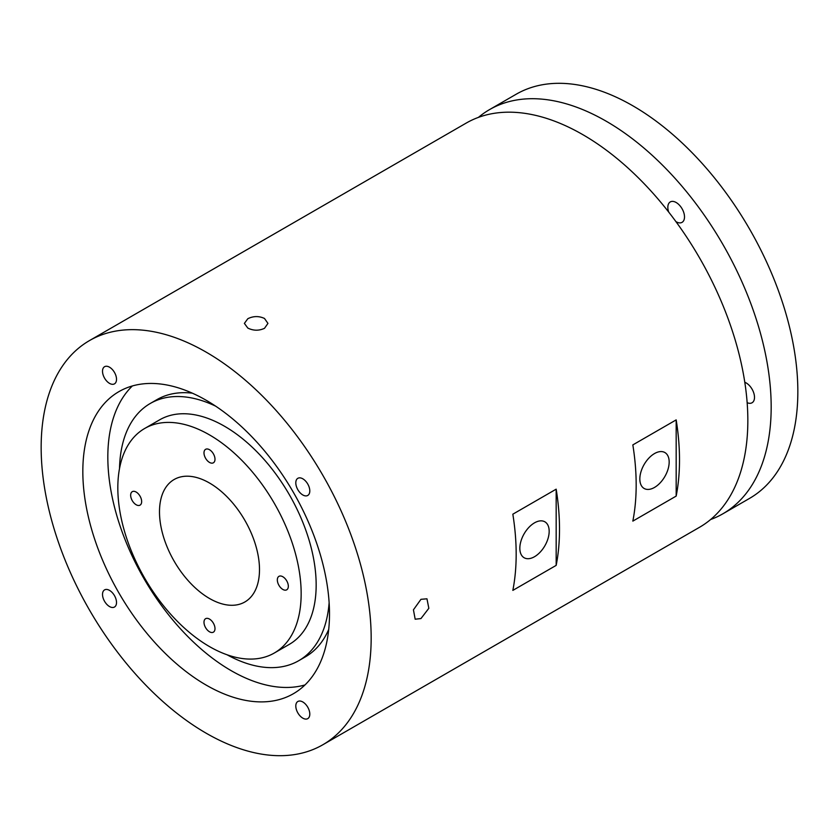 <?xml version="1.0" encoding="UTF-8"?>
<svg xmlns="http://www.w3.org/2000/svg" width="839" height="839" viewBox="0 0 839 839"><rect width="100%" height="100%" fill="white"/><g stroke="black" fill="none" stroke-linecap="round" stroke-linejoin="round"><path stroke-width="1.26" d="M534.506 522.844A20.744 11.977 -60 0 1 544.878 521.816A20.744 11.977 -60 0 1 548.056 538.439A20.744 11.977 -60 0 1 534.506 556.718A20.744 11.977 -60 0 1 524.134 557.746A20.744 11.977 -60 0 1 520.956 541.124A20.744 11.977 -60 0 1 534.506 522.844M654.504 487.438A20.744 11.977 120 0 0 668.054 469.158A20.744 11.977 120 0 0 664.876 452.536A20.744 11.977 120 0 0 654.504 453.563A20.744 11.977 120 0 0 640.954 471.843A20.744 11.977 120 0 0 644.132 488.466A20.744 11.977 120 0 0 654.504 487.438M295.8 482.834A9.9 5.716 -120 0 0 300.121 492.797A9.9 5.716 -120 0 0 307.756 495.45A9.9 5.716 -120 0 0 309.801 490.92A9.9 5.716 -120 0 0 305.48 480.957A9.9 5.716 -120 0 0 297.855 478.303A9.9 5.716 -120 0 0 295.8 482.834M109.521 383.371A9.9 5.716 -120 0 0 114.471 383.853A9.9 5.716 -120 0 0 115.992 375.924A9.9 5.716 -120 0 0 109.521 367.199A9.9 5.716 -120 0 0 104.571 366.706A9.9 5.716 -120 0 0 103.05 374.645A9.9 5.716 -120 0 0 109.521 383.371M116.516 602.507A9.9 5.716 -120 0 0 112.195 592.544A9.9 5.716 -120 0 0 104.571 589.89A9.9 5.716 -120 0 0 102.515 594.421A9.9 5.716 -120 0 0 106.836 604.384A9.9 5.716 -120 0 0 114.471 607.037A9.9 5.716 -120 0 0 116.516 602.507M302.806 701.97A9.9 5.716 -120 0 0 297.855 701.488A9.9 5.716 -120 0 0 296.335 709.416A9.9 5.716 -120 0 0 302.806 718.142A9.9 5.716 -120 0 0 307.756 718.635A9.9 5.716 -120 0 0 309.266 710.696A9.9 5.716 -120 0 0 302.806 701.97M203.992 452.892A7.782 4.489 -120 0 0 207.39 460.716A7.782 4.489 -120 0 0 213.379 462.803A7.782 4.489 -120 0 0 214.994 459.237A7.782 4.489 -120 0 0 211.596 451.413A7.782 4.489 -120 0 0 205.607 449.326A7.782 4.489 -120 0 0 203.992 452.892M136.159 504.753A7.782 4.489 -120 0 0 140.05 505.141A7.782 4.489 -120 0 0 141.235 498.911A7.782 4.489 -120 0 0 136.159 492.053A7.782 4.489 -120 0 0 132.268 491.675A7.782 4.489 -120 0 0 131.073 497.905A7.782 4.489 -120 0 0 136.159 504.753M214.994 628.6A7.782 4.489 -120 0 0 211.596 620.776A7.782 4.489 -120 0 0 205.607 618.689A7.782 4.489 -120 0 0 203.992 622.255A7.782 4.489 -120 0 0 207.39 630.079A7.782 4.489 -120 0 0 213.379 632.166A7.782 4.489 -120 0 0 214.994 628.6M282.827 576.739A7.782 4.489 -120 0 0 278.936 576.351A7.782 4.489 -120 0 0 277.751 582.581A7.782 4.489 -120 0 0 282.827 589.439A7.782 4.489 -120 0 0 286.718 589.817A7.782 4.489 -120 0 0 287.913 583.587A7.782 4.489 -120 0 0 282.827 576.739M209.498 646.596A129.636 74.849 -120 0 0 274.311 653.015A129.636 74.849 -120 0 0 294.185 549.136A129.636 74.849 -120 0 0 209.498 434.896A129.636 74.849 -120 0 0 144.675 428.477A129.636 74.849 -120 0 0 124.801 532.356A129.636 74.849 -120 0 0 209.498 646.596M274.311 653.015L289.319 644.362A129.636 74.849 -120 0 0 309.182 540.473A129.636 74.849 -120 0 0 224.495 426.233A129.636 74.849 -120 0 0 159.672 419.815L144.675 428.477M227.054 654.777A148.493 85.735 -120 0 0 298.747 660.692A148.493 85.735 -120 0 0 329.129 602.654M298.747 660.692L305.406 656.843A148.493 85.735 -120 0 0 328.72 629.407M206.163 400.255A174.428 100.701 -120 0 0 118.949 391.614A174.428 100.701 -120 0 0 92.217 531.381A174.428 100.701 -120 0 0 206.163 685.085A174.428 100.701 -120 0 0 293.377 693.727A174.428 100.701 -120 0 0 320.11 553.96A174.428 100.701 -120 0 0 206.163 400.255M132.352 385.961A174.428 100.701 -120 0 0 120.9 528.392A174.428 100.701 -120 0 0 231.165 670.655A174.428 100.701 -120 0 0 304.977 684.949M420.958 618.563L428.834 608.296L426.957 598.805L420.958 599.319L413.438 609.817L415.169 619.213L420.958 618.563M264.495 318.463C258.947 315.904 253.399 315.978 247.83 318.705L244.38 323.393L247.83 328.08C253.388 330.797 258.936 330.881 264.495 328.322L267.945 323.393L264.495 318.463M675.909 221.601A11.788 6.806 -120 0 0 682.065 222.345A11.788 6.806 -120 0 0 683.386 221.118A11.788 6.806 -120 0 0 681.247 207.432A11.788 6.806 -120 0 0 670.277 201.926A11.788 6.806 -120 0 0 668.956 203.153A11.788 6.806 -120 0 0 668.693 212.057M747.15 402.678A11.788 6.806 -120 0 0 752.069 402.762A11.788 6.806 -120 0 0 753.873 393.323A11.788 6.806 -120 0 0 746.175 382.93A11.788 6.806 -120 0 0 744.801 382.269M676.171 419.888L632.837 444.901A233.347 134.722 60 0 1 632.837 521.113L676.171 496.09A233.347 134.722 -120 0 0 676.171 419.888L676.171 496.09M556.173 565.381A233.347 134.722 -120 0 0 556.173 489.168L512.839 514.192A233.347 134.722 60 0 1 512.839 590.394L556.173 565.381L556.173 489.168M206.163 352.139A233.347 134.722 60 0 1 358.61 557.767A233.347 134.722 60 0 1 322.837 744.759A233.347 134.722 60 0 1 206.163 733.202A233.347 134.722 60 0 1 53.717 527.574A233.347 134.722 60 0 1 89.49 340.582A233.347 134.722 60 0 1 206.163 352.139M89.49 340.582L466.159 123.113A233.347 134.722 60 0 1 582.843 134.67A233.347 134.722 60 0 1 735.279 340.298A233.347 134.722 60 0 1 699.516 527.291L322.837 744.759M478.419 117.387A233.347 134.722 60 0 1 489.494 109.636A233.347 134.722 60 0 1 606.167 121.194A233.347 134.722 60 0 1 758.613 326.822A233.347 134.722 60 0 1 722.851 513.814A233.347 134.722 60 0 1 710.591 519.54M489.494 109.636L516.163 94.241A233.347 134.722 60 0 1 632.837 105.798A233.347 134.722 60 0 1 785.283 311.426A233.347 134.722 60 0 1 749.51 498.418L722.851 513.814M209.498 483.012A70.717 40.828 -120 0 0 174.134 479.509A70.717 40.828 -120 0 0 163.301 536.173A70.717 40.828 -120 0 0 209.498 598.48A70.717 40.828 -120 0 0 244.852 601.983A70.717 40.828 -120 0 0 255.685 545.319A70.717 40.828 -120 0 0 209.498 483.012M215.696 406.181A148.493 85.735 -120 0 0 150.244 403.486A148.493 85.735 -120 0 0 119.526 468.519M192.33 393.166A148.493 85.735 -120 0 0 156.914 399.637L150.244 403.486"/></g></svg>
